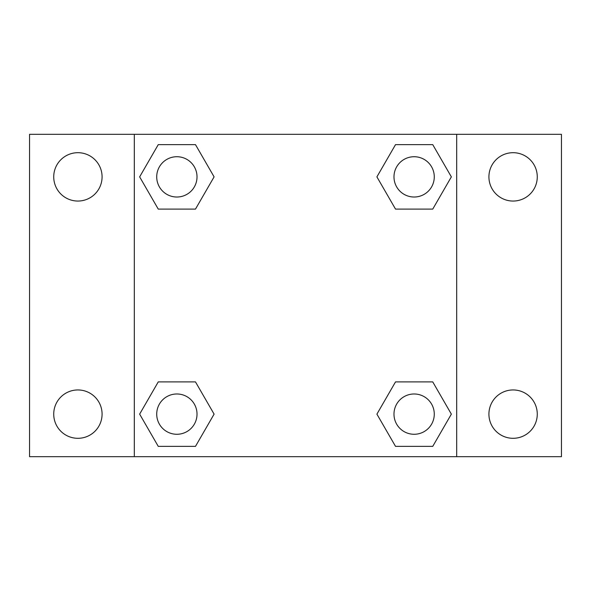 <?xml version="1.0" encoding="UTF-8"?>
<svg xmlns="http://www.w3.org/2000/svg" width="591" height="591" viewBox="0 0 591 591"><rect width="100%" height="100%" fill="white"/><g stroke="black" fill="none" stroke-linecap="round" stroke-linejoin="round"><path stroke-width="0.89" d="M29.55 134.32L561.45 134.32L561.45 456.68L29.55 456.68L29.55 134.32M513.099 152.692A24.179 24.179 0 0 1 537.271 176.872A24.179 24.179 0 0 1 513.099 201.051A24.179 24.179 0 0 1 488.92 176.872A24.179 24.179 0 0 1 513.099 152.692M513.099 389.949A24.179 24.179 0 0 1 537.271 414.128A24.179 24.179 0 0 1 513.099 438.308A24.179 24.179 0 0 1 488.92 414.128A24.179 24.179 0 0 1 513.099 389.949M77.901 389.949A24.179 24.179 0 0 1 102.08 414.128A24.179 24.179 0 0 1 77.901 438.308A24.179 24.179 0 0 1 53.729 414.128A24.179 24.179 0 0 1 77.901 389.949M77.901 152.692A24.179 24.179 0 0 1 102.08 176.872A24.179 24.179 0 0 1 77.901 201.051A24.179 24.179 0 0 1 53.729 176.872A24.179 24.179 0 0 1 77.901 152.692M158.255 381.897L195.481 381.897L214.097 414.128L195.481 446.368L158.255 446.368L139.646 414.128L158.255 381.897L195.481 381.897L158.255 381.897M395.519 144.632L432.745 144.632L451.354 176.872L432.745 209.103L395.519 209.103L376.903 176.872L395.519 144.632L432.745 144.632L395.519 144.632M134.32 456.68L134.32 134.32M456.68 134.32L456.68 456.68M158.255 144.632L195.481 144.632L214.097 176.872L195.481 209.103L158.255 209.103L139.646 176.872L158.255 144.632L195.481 144.632L158.255 144.632M395.519 381.897L432.745 381.897L451.354 414.128L432.745 446.368L395.519 446.368L376.903 414.128L395.519 381.897L432.745 381.897L395.519 381.897M432.745 446.368L395.519 446.368L432.745 446.368M434.274 414.128A20.146 20.146 0 0 0 404.059 396.679A20.146 20.146 0 0 0 404.059 431.578A20.146 20.146 0 0 0 434.274 414.128M195.481 446.368L158.255 446.368L195.481 446.368M197.017 414.128A20.146 20.146 0 0 0 166.795 396.679A20.146 20.146 0 0 0 166.795 431.578A20.146 20.146 0 0 0 197.017 414.128M432.745 209.103L395.519 209.103L432.745 209.103M434.274 176.872A20.146 20.146 0 0 0 404.059 159.422A20.146 20.146 0 0 0 404.059 194.321A20.146 20.146 0 0 0 434.274 176.872M195.481 209.103L158.255 209.103L195.481 209.103M197.017 176.872A20.146 20.146 0 0 0 166.795 159.422A20.146 20.146 0 0 0 166.795 194.321A20.146 20.146 0 0 0 197.017 176.872"/></g></svg>
